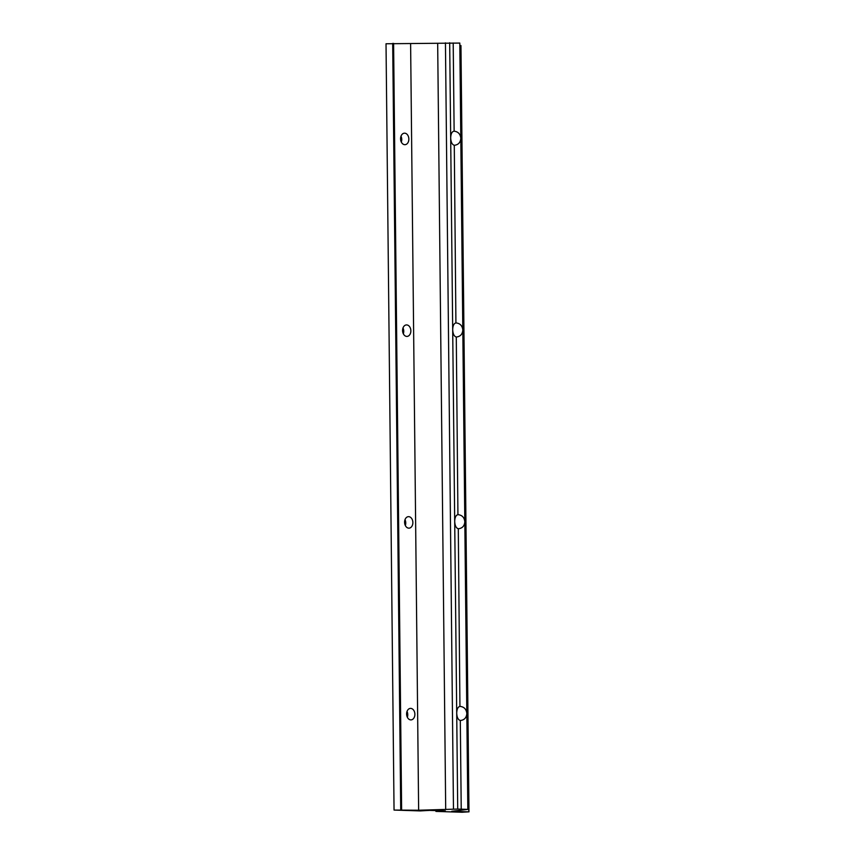 <?xml version="1.0" encoding="UTF-8"?>
<svg xmlns="http://www.w3.org/2000/svg" width="855" height="855" viewBox="0 0 855 855"><rect width="100%" height="100%" fill="white"/><g stroke="black" fill="none" stroke-linecap="round" stroke-linejoin="round"><path stroke-width="1.28" d="M460.15 706.412C464.158 706.882 466.381 709.244 466.83 713.519C466.531 717.569 464.489 719.889 460.717 720.466L460.3 720.466C458.162 719.899 456.965 717.473 456.709 713.188C456.848 709.148 457.927 706.882 459.937 706.412L458.291 528.732C456.153 528.155 454.956 525.729 454.7 521.454C454.839 517.414 455.918 515.148 457.927 514.667L456.281 336.998C454.144 336.421 452.947 333.995 452.69 329.72C452.829 325.67 453.909 323.414 455.918 322.934L454.283 145.254C452.145 144.687 450.948 142.261 450.681 137.976C450.831 133.936 451.9 131.67 453.909 131.2L454.133 131.2C458.141 131.67 460.364 134.032 460.802 138.307C460.503 142.357 458.472 144.677 454.689 145.254L454.283 145.254M404.778 144.687A5.761 4.136 -93.2 0 1 400.578 138.98A5.761 4.136 -93.2 0 1 404.394 133.188A5.761 4.136 -93.2 0 1 404.65 133.177A5.761 4.136 -93.2 0 1 408.85 138.884A5.761 4.136 -93.2 0 1 405.035 144.677A5.761 4.136 -93.2 0 1 404.778 144.687M406.788 336.421A5.761 4.136 -93.2 0 1 402.587 330.714A5.761 4.136 -93.2 0 1 406.403 324.921A5.761 4.136 -93.2 0 1 406.659 324.921A5.761 4.136 -93.2 0 1 410.86 330.618A5.761 4.136 -93.2 0 1 407.044 336.421A5.761 4.136 -93.2 0 1 406.788 336.421M408.786 528.155A5.761 4.136 -93.2 0 1 404.597 522.458A5.761 4.136 -93.2 0 1 408.412 516.655A5.761 4.136 -93.2 0 1 408.669 516.655A5.761 4.136 -93.2 0 1 412.869 522.362A5.761 4.136 -93.2 0 1 409.053 528.155A5.761 4.136 -93.2 0 1 408.786 528.155M410.795 719.899A5.761 4.136 -93.2 0 1 406.606 714.192A5.761 4.136 -93.2 0 1 410.421 708.4A5.761 4.136 -93.2 0 1 410.678 708.389A5.761 4.136 -93.2 0 1 414.878 714.096A5.761 4.136 -93.2 0 1 411.063 719.889A5.761 4.136 -93.2 0 1 410.795 719.899M407.343 717.26A5.761 4.136 86.8 0 0 407.023 711.424M405.334 525.526A5.761 4.136 86.8 0 0 405.014 519.69M403.325 333.781A5.761 4.136 86.8 0 0 403.004 327.946M401.326 142.048A5.761 4.136 86.8 0 0 400.995 136.212M456.143 322.934C460.14 323.404 462.373 325.776 462.812 330.041L459.808 43.071L386.022 43.765L394.048 810.07L418.64 810.23L410.614 43.926M454.133 131.2L453.203 42.996M418.64 810.23L457.714 809.065L449.687 42.75M458.141 514.667C462.149 515.148 464.383 517.51 464.821 521.774L462.812 330.041C462.512 334.091 460.482 336.41 456.698 336.988L456.281 336.998M457.714 809.065L467.835 809.386L464.821 521.774C464.522 525.836 462.48 528.144 458.708 528.721L458.291 528.732M461.23 809.311L460.3 720.466M467.835 809.386L451.761 811.288L468.786 811.833L462.127 812.25L435.911 811.406L435.9 810.593M460.77 45.572L459.83 45.497M453.471 809.172L445.444 42.868M445.701 809.61L437.675 43.295M435.911 811.406L445.241 810.893L429.605 810.39L420.265 810.914L394.048 810.07M468.786 811.833L460.76 45.529M401.626 809.685L393.599 43.381M400.717 809.696L392.691 43.391M460.952 45.55L468.978 811.855"/></g></svg>
